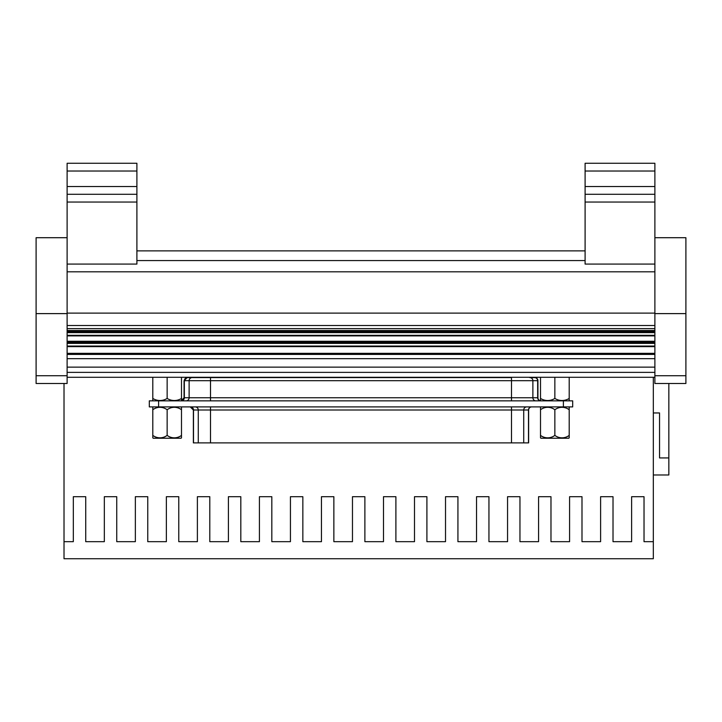 <?xml version="1.0" encoding="UTF-8"?>
<svg xmlns="http://www.w3.org/2000/svg" width="722" height="722" viewBox="0 0 722 722"><rect width="100%" height="100%" fill="white"/><g stroke="black" fill="none" stroke-linecap="round" stroke-linejoin="round"><path stroke-width="1.08" d="M67.119 237.709L67.119 383.49L36.1 383.49L36.1 237.709L67.119 237.709M654.881 375.729L654.881 383.49L685.9 383.49L685.9 237.709L654.881 237.709L654.881 375.729L685.9 375.729M654.881 271.815L67.119 271.815M654.881 377.281L67.119 377.281M153.235 400.854A22.743 22.743 0 0 1 152.802 400.511L152.802 398.454A17.644 15.279 -90 0 0 167.143 398.454A17.644 15.279 90 0 0 181.493 398.454L181.493 400.511A22.743 22.743 0 0 1 181.06 400.854L184.065 397.759L537.935 397.759A3.105 3.105 0 0 0 540.94 400.854A22.743 22.743 0 0 1 540.507 400.511L540.507 377.281M152.802 398.454L152.802 377.281M181.493 398.454L181.493 377.281M167.143 398.454L167.143 377.281M540.507 398.454A17.644 15.279 -90 0 0 554.857 398.454A17.644 15.279 90 0 0 569.198 398.454L569.198 400.511A22.743 22.743 0 0 1 568.765 400.854M569.198 398.454L569.198 377.281M554.857 398.454L554.857 377.281M177.152 438.236L157.143 438.236L177.152 438.236M152.802 409.744L152.802 437.839A20.947 20.947 0 0 0 153.235 438.236L181.06 438.236A20.947 20.947 0 0 0 181.493 437.839L181.493 409.744A15.27 13.222 90 0 0 167.143 409.744A15.27 13.222 -90 0 0 152.802 409.744L152.802 407.298A20.947 20.947 0 0 1 153.235 406.901M152.802 435.393A15.27 13.222 -90 0 0 167.143 435.393A15.27 13.222 90 0 0 181.493 435.393M181.06 406.901A20.947 20.947 0 0 1 181.493 407.298L181.493 409.744M167.143 435.393L167.143 409.744M544.848 438.236L564.857 438.236L544.848 438.236M554.857 409.744L554.857 435.393A15.27 13.222 -90 0 1 540.507 435.393L540.507 437.839A20.947 20.947 0 0 0 540.94 438.236L568.765 438.236A20.947 20.947 0 0 0 569.198 437.839L569.198 409.744A15.27 13.222 90 0 0 554.857 409.744A15.27 13.222 -90 0 0 540.507 409.744L540.507 407.298A20.947 20.947 0 0 1 540.94 406.901M568.765 406.901A20.947 20.947 0 0 1 569.198 407.298L569.198 409.744M554.857 435.393A15.27 13.222 90 0 0 569.198 435.393M540.507 435.393L540.507 409.744M104.338 541.671L85.728 541.671L85.728 496.7L73.319 496.7L73.319 541.671L64.014 541.671L64.014 558.729L653.329 558.729L653.329 541.671L644.024 541.671L644.024 496.7L631.624 496.7L631.624 541.671L613.014 541.671L613.014 496.7L600.605 496.7L600.605 541.671L581.995 541.671L581.995 496.7L569.586 496.7L569.586 541.671L550.976 541.671L550.976 496.7L538.567 496.7L538.567 541.671L519.957 541.671L519.957 496.7L507.557 496.7L507.557 541.671L488.947 541.671L488.947 496.7L476.538 496.7L476.538 541.671L457.928 541.671L457.928 496.7L445.519 496.7L445.519 541.671L426.91 541.671L426.91 496.7L414.5 496.7L414.5 541.671L395.891 541.671L395.891 496.7L383.49 496.7L383.49 541.671L364.881 541.671L364.881 496.7L352.471 496.7L352.471 541.671L333.862 541.671L333.862 496.7L321.452 496.7L321.452 541.671L302.843 541.671L302.843 496.7L290.434 496.7L290.434 541.671L271.824 541.671L271.824 496.7L259.424 496.7L259.424 541.671L240.814 541.671L240.814 496.7L228.405 496.7L228.405 541.671L209.795 541.671L209.795 496.7L197.386 496.7L197.386 541.671L178.776 541.671L178.776 496.7L166.367 496.7L166.367 541.671L147.757 541.671L147.757 496.7L135.357 496.7L135.357 541.671L116.747 541.671L116.747 496.7L104.338 496.7L104.338 541.671M653.329 377.281L653.329 541.671M64.014 383.49L64.014 541.671M631.624 496.7L644.024 496.7M600.605 496.7L613.014 496.7M569.586 496.7L581.995 496.7M538.567 496.7L550.976 496.7M507.557 496.7L519.957 496.7M476.538 496.7L488.947 496.7M445.519 496.7L457.928 496.7M414.5 496.7L426.91 496.7M383.49 496.7L395.891 496.7M352.471 496.7L364.881 496.7M321.452 496.7L333.862 496.7M290.434 496.7L302.843 496.7M259.424 496.7L271.824 496.7M228.405 496.7L240.814 496.7M197.386 496.7L209.795 496.7M166.367 496.7L178.776 496.7M135.357 496.7L147.757 496.7M104.338 496.7L116.747 496.7M73.319 496.7L85.728 496.7M668.843 383.49L668.843 457.928L659.538 457.928L659.538 412.957L653.329 412.957L659.538 412.957M668.843 457.928L668.843 474.986L653.329 474.986M136.9 186.529L136.9 194.281L67.119 194.281L67.119 186.529L136.9 186.529L136.9 171.024L67.119 171.024L67.119 163.271L136.9 163.271L136.9 171.024M136.9 194.281L136.9 202.043L67.119 202.043L67.119 194.281M67.119 202.043L67.119 264.072L136.9 264.072L136.9 202.043M67.119 186.529L67.119 171.024M654.881 186.529L654.881 194.281L585.1 194.281L585.1 186.529L654.881 186.529L654.881 171.024L585.1 171.024L585.1 163.271L654.881 163.271L654.881 171.024M654.881 194.281L654.881 202.043L585.1 202.043L585.1 194.281M585.1 202.043L585.1 264.072L654.881 264.072L654.881 202.043M585.1 186.529L585.1 171.024M193.37 377.281L190.265 377.597M534.596 377.597A3.105 3.05 -90 0 1 537.655 380.693L537.935 380.693A3.105 3.105 0 0 0 534.831 377.597L529.831 377.597A3.105 3.05 90 0 1 532.881 380.693L532.881 397.759A3.105 3.05 90 0 0 535.941 400.854M531.735 406.901A3.105 3.105 0 0 0 528.63 410.006L193.37 410.006L190.265 406.901M540.706 400.854A3.105 3.05 90 0 1 537.655 397.759L537.655 380.693L184.065 380.693L184.065 397.759M528.63 410.006L528.63 442.884L193.37 442.884L193.37 410.006M158.614 400.854L149.31 400.854L149.31 406.901L158.614 406.901L158.614 400.854L572.69 400.854L572.69 406.901L158.614 406.901M195.229 377.597L190.455 377.597M528.63 377.281L531.735 377.597M531.545 377.597L529.831 377.597M184.065 380.693L187.169 377.597L511.501 377.597L511.501 400.854M654.881 313.122L67.119 313.122M67.119 325.514L654.881 325.514M654.881 367.146L67.119 367.146M654.881 372.372L67.119 372.372M67.119 330.514L654.881 330.514M654.881 332.634L67.119 332.634M67.119 335.324L654.881 335.324M654.881 335.892L67.119 335.892M67.119 341.262L654.881 341.262M654.881 343.383L67.119 343.383M67.119 346.064L654.881 346.064M654.881 346.632L67.119 346.632M67.119 353.347L654.881 353.347M654.881 354.412L67.119 354.412M67.119 358.672L654.881 358.672M67.119 331.578L654.881 331.578M67.119 342.318L654.881 342.318M654.881 313.61L685.9 313.61M67.119 375.729L36.1 375.729M67.119 313.61L36.1 313.61M585.1 260.57L136.9 260.57M187.404 377.597A3.105 3.05 -90 0 0 184.345 380.693L184.345 397.759A3.105 3.05 -90 0 1 181.294 400.854M528.486 442.884L528.486 410.006A3.105 3.05 90 0 1 531.545 406.901M563.386 406.901L563.386 400.854M193.514 442.884L193.514 410.006A3.105 3.05 -90 0 0 190.455 406.901M523.721 442.884L523.721 410.006A3.105 3.05 90 0 1 526.771 406.901M511.501 442.884L511.501 406.901M210.499 442.884L210.499 406.901M198.279 442.884L198.279 410.006A3.105 3.05 -90 0 0 195.229 406.901M192.169 377.597A3.105 3.05 90 0 0 189.119 380.693L189.119 397.759A3.105 3.05 -90 0 1 186.059 400.854M210.499 377.281L210.499 400.854M67.119 328.618L654.881 328.618M67.119 335.712L654.881 335.712M67.119 346.452L654.881 346.452M585.1 250.877L136.9 250.877L585.1 250.877M537.935 380.693L537.935 397.759"/></g></svg>

